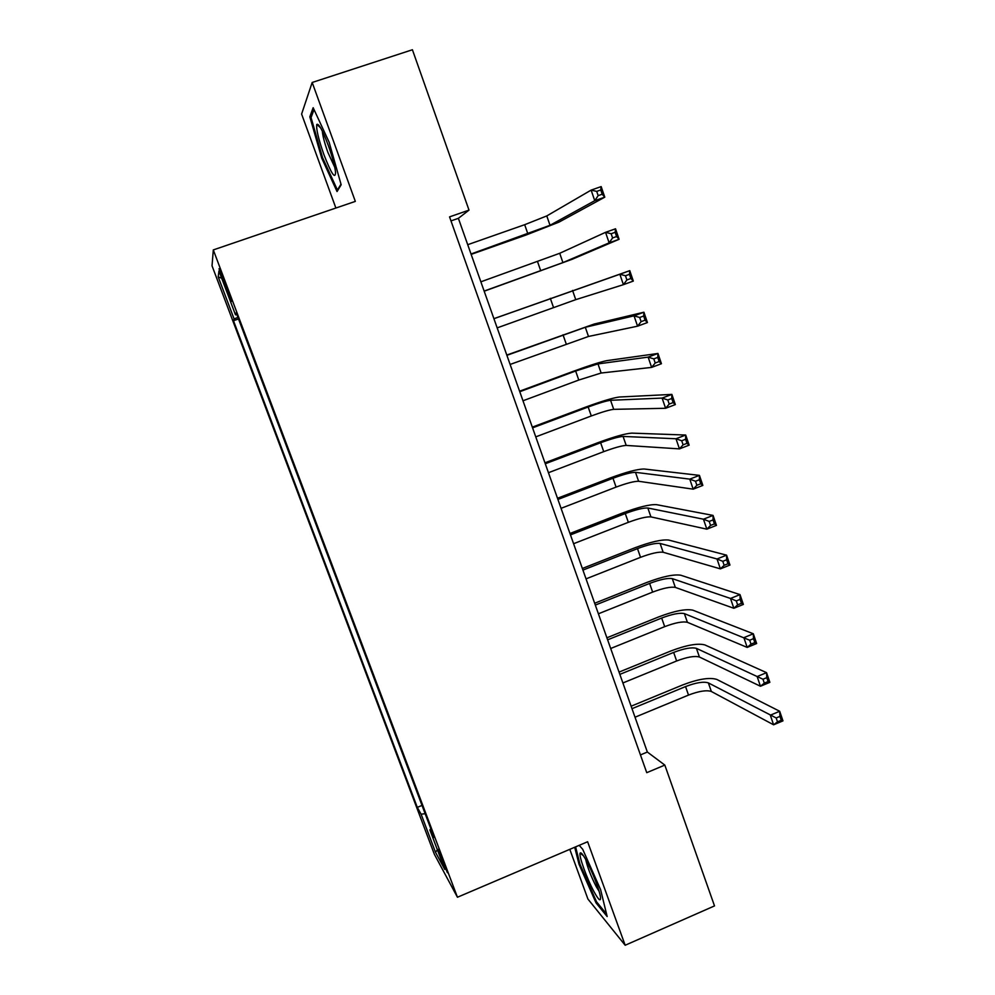 <?xml version="1.0" encoding="UTF-8"?>
<svg xmlns="http://www.w3.org/2000/svg" width="995" height="995" viewBox="0 0 995 995"><rect width="100%" height="100%" fill="white"/><g stroke="black" fill="none" stroke-linecap="round" stroke-linejoin="round"><path stroke-width="1.49" d="M444.703 864.792L437.887 849.394L447.414 872.714L444.703 864.792M569.799 849.344L587.921 899.045L625.171 945.25L714.51 905.91L664.822 765.08L647.347 752.033L458.384 218.328L469.006 210.119L412.415 49.75L312.181 82.473L301.609 114.064L335.887 208.03M212.034 265.814L434.355 854.257L457.439 897.241L213.303 249.919L212.034 265.814M469.006 210.119L449.553 216.873L646.75 772.68L664.822 765.08M223.465 281.796L231.661 301.373L223.875 279.433L219.012 268.7L223.465 281.796L224.609 281.398M430.897 828.972L429.852 829.855L434.118 837.491L236.201 312.84L235.504 314.843L236.81 314.47M429.852 829.855L444.777 869.406L435.512 852.305L421.109 814.184L417.303 807.368L233.477 320.726L234.086 318.935L218.191 276.834L218.95 270.976L235.504 314.843M625.171 945.25L587.622 841.745L457.439 897.241M213.303 249.919L355.327 201.388L312.181 82.473M450.971 220.902L458.384 218.328M640.457 754.919L647.347 752.033M237.904 317.38L234.086 318.935M238.501 318.96L233.477 320.726M422.017 805.415L417.303 807.368M421.109 814.184L425.139 813.711M221.698 278.252L218.191 276.834M435.512 852.305L437.365 849.767M321.708 158.093L337.044 191.55L341.161 184.772L329.146 142.223L313.151 107.709L309.831 116.801L321.708 158.093L322.641 157.782M574.7 847.255L579.003 864.207L596.067 902.95L607.161 916.544L600.607 889.654L582.709 849.295L579.202 845.34M311.572 116.228L309.831 116.801M597.087 902.502L596.067 902.95M579.874 863.834L579.003 864.207M471.021 253.999L550.024 225.293L594.749 200.691L591.129 190.107L601.167 186.6L604.773 197.172L558.954 222.146L525.845 235.106L471.145 254.384M467.725 244.695L524.676 224.696L546.777 215.927L591.129 190.107L596.714 191.388L598.157 195.629L602.186 194.224L600.744 189.97L596.714 191.388M602.186 194.224L604.773 197.172L594.749 200.691L598.157 195.629M600.744 189.97L601.167 186.6M328.3 145.432C322.492 130.121 318.661 123.131 316.796 124.437C316.062 128.915 318.45 139.001 323.935 154.685C331.335 173.727 335.215 179.635 335.576 172.421C334.867 166.078 332.429 157.073 328.3 145.432M322.355 131.141C322.678 135.855 324.532 142.944 327.902 152.446L334.78 167.347M338.101 189.809L337.442 190.033L322.554 157.608L311.062 117.584L314.022 109.599M340.987 184.162L337.442 190.033M586.266 860.476C582.859 854.307 580.806 851.882 580.11 853.2C578.655 855.799 587.038 878.983 594.04 891.769C598.642 900.065 600.781 901.93 600.495 897.378C599.873 891.085 592.212 871.197 586.266 860.476M585.719 859.469C587.386 867.105 590.893 876.172 596.254 886.682L599.089 891.284M606.552 914.069L596.552 901.843L579.998 864.294L575.595 846.882M484.142 291.062L562.921 262.593L609.127 242.842L605.545 232.333L615.532 228.788L619.101 239.285L571.814 259.421L484.192 291.199M480.859 281.821L559.712 253.29L605.545 232.333L611.154 233.738L612.584 237.954L616.589 236.524L615.159 232.308L611.154 233.738M616.589 236.524L619.101 239.285L609.127 242.842L612.584 237.954M615.159 232.308L615.532 228.788M497.177 327.877L575.744 299.657L623.405 284.669L619.848 274.234L629.773 270.652L493.906 318.661M493.918 318.698L619.848 274.234L625.469 275.764L626.9 279.956L630.88 278.513L629.462 274.334L625.469 275.764M629.462 274.334L629.773 270.652L633.317 281.075L623.405 284.669L626.9 279.956M633.317 281.075L630.88 278.513M510.124 364.444L588.493 336.459L637.571 326.186L634.039 315.838L643.914 312.219L594.127 324.059L506.791 355.053M506.89 355.327L585.309 327.28L634.039 315.838L639.686 317.48L641.103 321.634L645.071 320.179L643.653 316.024L639.686 317.48M643.653 316.024L643.914 312.219L647.434 322.554L637.571 326.186L641.103 321.634M647.434 322.554L645.071 320.179M522.984 400.774L578.779 380.04L601.142 373.025L651.638 367.391L648.131 357.118L657.956 353.461L606.763 360.65C600.57 361.894 589.426 365.439 573.319 371.309L519.589 391.209M519.776 391.719L575.645 371.023L597.983 363.909L648.131 357.118L653.802 358.884L655.207 363.013L659.15 361.533L657.745 357.416L653.802 358.884M657.745 357.416L657.956 353.461L661.439 363.722L651.638 367.391L655.207 363.013M661.439 363.722L659.15 361.533M535.758 436.867L591.291 415.96C602.062 412.017 609.537 409.803 613.716 409.343L665.593 408.286L662.11 398.087L671.886 394.406L619.313 397.017C612.995 397.838 601.826 401.196 585.781 407.067L532.313 427.129M532.574 427.862L588.169 407.005C598.953 403.062 606.415 400.823 610.569 400.288L662.11 398.087L667.807 399.978L669.2 404.069L673.118 402.589L671.725 398.497L667.807 399.978M671.725 398.497L671.886 394.406L675.344 404.592L665.593 408.286L669.2 404.069M675.344 404.592L673.118 402.589M548.456 472.712L603.729 451.643C614.45 447.7 621.937 445.623 626.191 445.424L679.448 448.882L675.991 438.758L685.704 435.039L631.775 433.123C625.345 433.559 614.139 436.705 598.157 442.601L544.949 462.812M545.285 463.769L600.632 442.75C611.365 438.795 618.84 436.693 623.081 436.432L675.991 438.758L681.712 440.76L683.092 444.827L686.985 443.335L685.605 439.268L681.712 440.76M685.605 439.268L685.704 435.039L689.149 445.151L679.448 448.882L683.092 444.827M689.149 445.151L686.985 443.335M561.068 508.333L616.079 487.102C626.763 483.147 634.263 481.207 638.603 481.269L693.192 489.167L689.771 479.13L699.435 475.374L644.163 469.006C637.608 469.031 626.377 472.003 610.47 477.886L557.498 498.259M557.921 499.453L612.995 478.259C623.691 474.304 631.191 472.326 635.506 472.339L689.771 479.13L695.505 481.244L696.873 485.274L700.754 483.769L699.385 479.739L695.505 481.244M699.385 479.739L699.435 475.374L702.843 485.411L693.192 489.167L696.873 485.274M702.843 485.411L700.754 483.769M573.593 543.718L628.342 522.325C638.989 518.37 646.514 516.554 650.929 516.89L706.848 529.166L703.44 519.203L713.054 515.41L656.464 504.652C649.797 504.291 638.541 507.052 622.683 512.96L569.973 533.482M570.471 534.887L625.283 513.544C635.942 509.589 643.454 507.736 647.844 508.01L703.44 519.203L709.199 521.43L710.567 525.435L714.422 523.905L713.054 519.912L709.199 521.43M713.054 519.912L713.054 515.41L716.45 525.372L706.848 529.166L710.567 525.435M716.45 525.372L714.422 523.905M586.043 578.866L640.531 557.324C651.14 553.357 658.678 551.678 663.168 552.262L720.392 568.866L717.022 558.979L726.586 555.16L668.677 540.061C661.911 539.315 650.63 541.889 634.835 547.81L582.361 568.468M582.933 570.098L637.496 548.606C648.106 544.638 655.643 542.909 660.108 543.444L717.022 558.979L722.793 561.317L724.149 565.284L727.979 563.755L726.624 559.787L722.793 561.317M726.624 559.787L726.586 555.16L729.944 565.048L720.392 568.866L724.149 565.284M729.944 565.048L727.979 563.755M598.405 613.791L652.645 592.1C663.205 588.132 670.767 586.565 675.331 587.411L733.85 608.281L730.492 598.455L740.006 594.612L680.829 575.234C673.938 574.115 662.633 576.503 646.899 582.423L594.674 603.244M595.321 605.084L649.623 583.431C660.195 579.451 667.757 577.859 672.297 578.642L730.492 598.455L736.288 600.918L737.631 604.861L741.449 603.306L740.106 599.363L736.288 600.918M740.106 599.363L740.006 594.612L743.352 604.425L733.85 608.281L737.631 604.861M743.352 604.425L741.449 603.306M610.694 648.491L664.685 626.651C675.207 622.671 682.781 621.228 687.408 622.323L747.195 647.409L743.874 637.658L753.327 633.778L692.893 610.196C685.903 608.679 674.56 610.893 658.889 616.825L606.9 637.783M607.622 639.835L661.675 618.032C672.21 614.052 679.784 612.584 684.398 613.616L749.683 640.22L751.014 644.138L754.807 642.571L753.476 638.666L749.683 640.22M753.476 638.666L753.327 633.778L756.648 643.529L747.195 647.409L751.014 644.138M756.648 643.529L754.807 642.571M622.895 682.968L676.637 660.979C687.122 656.998 694.709 655.68 699.423 657.023L760.454 686.251L757.145 676.563L766.56 672.657L704.87 644.922C697.781 643.044 686.413 645.071 670.792 651.004L619.052 672.098M619.86 674.374L673.652 652.421C684.15 648.429 691.736 647.086 696.425 648.367L762.978 679.237L764.309 683.117L768.078 681.55L766.759 677.67L762.978 679.237M766.759 677.67L766.56 672.657L769.856 682.334L760.454 686.251L764.309 683.117M769.856 682.334L768.078 681.55M635.021 717.221L688.515 695.082C698.963 691.102 706.574 689.896 711.35 691.488L773.612 724.808L770.329 715.194L779.694 711.263L716.786 679.423C709.572 677.172 698.192 679.025 682.632 684.958L631.128 706.201M631.999 708.676L685.555 686.575C696.002 682.595 703.614 681.364 708.365 682.893L776.187 717.967L777.493 721.835L781.249 720.243L779.943 716.388L776.187 717.967M779.943 716.388L779.694 711.263L782.965 720.865L773.612 724.808L777.493 721.835M782.965 720.865L781.249 720.243M227.942 290.229L226.798 290.627M524.676 224.696L527.897 233.962M546.777 215.927L550.024 225.293M537.549 261.648L540.745 270.839M559.712 253.29L562.921 262.593M550.322 298.338L553.506 307.48M572.548 290.416L575.744 299.657M563.021 334.805L566.192 343.884M585.309 327.28L588.493 336.459M575.645 371.023L578.779 380.04M597.983 363.909L601.142 373.025M588.169 407.005L591.291 415.96M610.569 400.288L613.716 409.343M600.632 442.75L603.729 451.643M623.081 436.432L626.191 445.424M612.995 478.259L616.079 487.102M635.506 472.339L638.603 481.269M625.283 513.544L628.342 522.325M647.844 508.01L650.929 516.89M637.496 548.606L640.531 557.324M660.108 543.444L663.168 552.262M649.623 583.431L652.645 592.1M672.297 578.642L675.331 587.411M661.675 618.032L664.685 626.651M684.398 613.616L687.408 622.323M673.652 652.421L676.637 660.979M696.425 648.367L699.423 657.023M685.555 686.575L688.515 695.082M708.365 682.893L711.35 691.488M320.577 127.783L316.796 124.437M583.418 855.7L580.11 853.2"/></g></svg>
